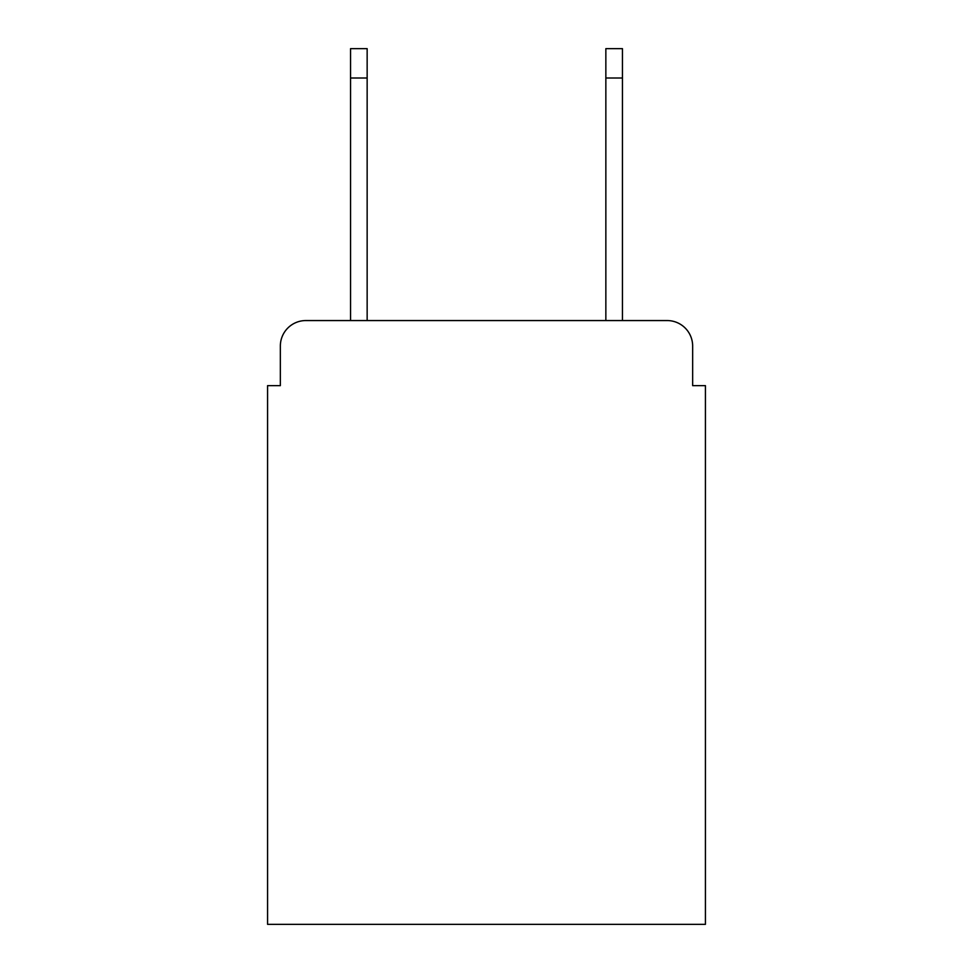 <?xml version="1.0" encoding="UTF-8"?>
<svg xmlns="http://www.w3.org/2000/svg" width="973" height="973" viewBox="0 0 973 973"><rect width="100%" height="100%" fill="white"/><g stroke="black" fill="none" stroke-linecap="round" stroke-linejoin="round"><path stroke-width="1.46" d="M280.346 346.084L280.346 385.649L280.346 346.084A25.529 25.529 0 0 1 305.875 320.555L350.548 320.555L350.548 48.65L367.149 48.65L367.149 320.555L605.851 320.555L605.851 48.65L622.452 48.65L622.452 320.555L667.125 320.555L305.875 320.555M692.654 385.649L692.654 346.084L692.654 385.649L705.425 385.649L705.425 924.35L267.575 924.35L267.575 385.649L280.346 385.649M692.654 346.084A25.529 25.529 0 0 0 667.125 320.555M350.548 78.01L367.149 78.01M622.452 78.01L605.851 78.01"/></g></svg>

